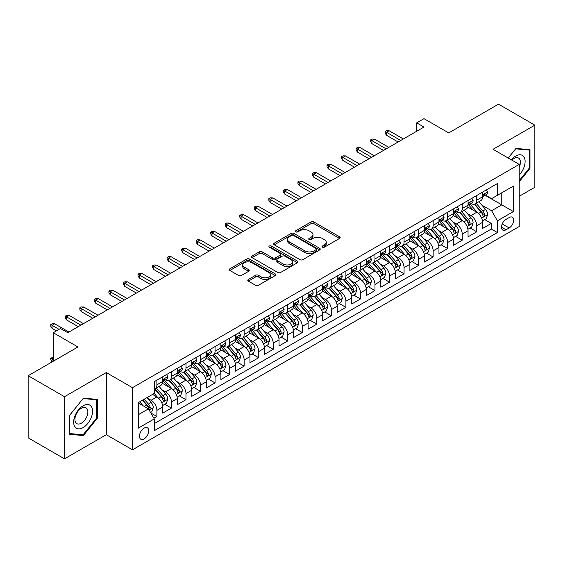 <?xml version="1.0" encoding="UTF-8"?>
<svg xmlns="http://www.w3.org/2000/svg" width="563" height="563" viewBox="0 0 563 563"><rect width="100%" height="100%" fill="white"/><g stroke="black" fill="none" stroke-linecap="round" stroke-linejoin="round"><path stroke-width="0.84" d="M322.395 247.192A1.415 0.816 0 0 0 324.394 247.192L339.559 238.438A2.02 1.168 0 0 0 340.151 237.614A2.02 1.168 0 0 0 339.559 236.791L313.873 221.956A2.02 1.168 0 0 0 311.015 221.956L295.849 230.71A1.415 0.816 0 0 0 295.441 231.287A1.415 0.816 0 0 0 295.849 231.865A1.415 0.816 0 0 0 297.848 231.865L299.812 230.731A6.46 3.73 0 0 1 308.946 230.731L311.086 231.97A6.46 3.73 0 0 1 312.979 234.602A6.46 3.73 0 0 1 311.086 237.241L309.122 238.374A1.415 0.816 0 0 0 308.714 238.951A1.415 0.816 0 0 0 309.122 239.528A1.415 0.816 0 0 0 311.121 239.528L313.084 238.395A6.46 3.73 0 0 1 322.219 238.395L324.358 239.634A6.46 3.73 0 0 1 326.251 242.266A6.46 3.73 0 0 1 324.358 244.905L322.395 246.038A1.415 0.816 0 0 0 321.98 246.615A1.415 0.816 0 0 0 322.395 247.192L322.395 246.038M144.1 438.894A6.58 3.8 120 0 0 148.4 433.095A6.58 3.8 120 0 0 147.393 427.824A6.58 3.8 120 0 0 144.1 428.147A6.58 3.8 120 0 0 139.807 433.946A6.58 3.8 120 0 0 140.813 439.217A6.58 3.8 120 0 0 144.1 438.894M248.36 279.473A2.02 1.168 0 0 0 247.769 280.297A2.02 1.168 0 0 0 248.36 281.12L255.574 285.279A2.02 1.168 0 0 0 258.424 285.279L275.265 275.553A2.02 1.168 0 0 0 275.856 274.73A2.02 1.168 0 0 0 275.265 273.907L249.578 259.079A2.02 1.168 0 0 0 246.721 259.079L229.88 268.797A2.02 1.168 0 0 0 229.289 269.621A2.02 1.168 0 0 0 229.88 270.444L238.585 275.476A2.02 1.168 0 0 0 241.443 275.476L248.649 271.31A2.02 1.168 0 0 0 249.24 270.486A2.02 1.168 0 0 0 248.649 269.663L244.335 267.172A5.398 3.118 0 0 1 242.752 264.969A5.398 3.118 0 0 1 246.08 262.091A5.398 3.118 0 0 1 251.971 262.766L268.882 272.527A5.398 3.118 0 0 1 270.458 274.73A5.398 3.118 0 0 1 267.129 277.608A5.398 3.118 0 0 1 261.246 276.933L258.424 275.307A2.02 1.168 0 0 0 255.574 275.307L248.36 279.473L248.36 281.12M519.22 196.297L534.85 187.275L534.85 125.155L498.501 104.169L448.704 132.924L423.988 118.652L416.719 122.847L423.988 127.048L67.771 332.705L60.501 328.51L53.232 332.705L53.232 361.242M64.499 396.711L64.499 458.831L106.301 434.699L106.301 372.579L64.499 396.711L28.15 375.725L77.947 346.977L53.232 332.705M106.301 372.579L132.474 387.689L519.22 164.396L519.22 226.516L132.474 449.809L132.474 387.689M534.85 125.155L493.047 149.286L519.22 164.396M299.952 259.656A2.02 1.168 0 0 0 302.81 259.656L319.65 249.93A2.02 1.168 0 0 0 320.241 249.106A2.02 1.168 0 0 0 319.65 248.283L293.963 233.455A2.02 1.168 0 0 0 291.106 233.455L274.265 243.174A2.02 1.168 0 0 0 273.674 243.997A2.02 1.168 0 0 0 274.265 244.821L299.952 259.656M269.909 247.495A1.415 0.816 0 0 1 271.338 247.699L297.433 262.759L280.62 272.464A2.02 1.168 0 0 1 277.763 272.464L252.076 257.636L252.076 255.989A2.02 1.168 0 0 0 251.485 256.812A2.02 1.168 0 0 0 252.076 257.636M252.076 255.989L259.283 251.823A2.02 1.168 0 0 1 262.133 251.823L272.555 257.84A2.02 1.168 0 0 0 275.406 257.84L280.191 255.081A2.02 1.168 0 0 0 280.782 254.258A2.02 1.168 0 0 0 280.191 253.434L269.339 247.171A1.415 0.816 0 0 1 268.931 246.594A1.415 0.816 0 0 1 269.804 245.841A1.415 0.816 0 0 1 271.338 246.017L297.454 261.098A2.02 1.168 0 0 1 298.045 261.922A2.02 1.168 0 0 1 297.454 262.745L297.454 261.098M64.499 458.831L28.15 437.845L28.15 375.725M153.882 418.225L156.894 416.479L150.863 412.996M147.429 398.175L151.081 400.279A8.227 4.75 60 0 1 156.894 410.35L162.714 406.993L162.714 413.122L171.433 408.084L164.818 404.269M161.968 389.779L165.621 391.883A8.227 4.75 60 0 1 171.433 401.961L177.254 398.597L177.254 404.727L185.973 399.695L179.358 395.873M176.508 381.383L180.16 383.487A8.227 4.75 60 0 1 185.973 393.565L191.793 390.208L191.793 396.331L200.512 391.299L193.897 387.478M191.047 372.988L194.699 375.099A8.227 4.75 60 0 1 200.512 385.169L206.332 381.813L206.332 387.942L215.052 382.903L208.437 379.082M205.586 364.592L209.239 366.703A8.227 4.75 60 0 1 215.052 376.774L220.872 373.417L220.872 379.546L229.591 374.508L222.976 370.686M220.126 356.203L223.778 358.307A8.227 4.75 60 0 1 229.591 368.378L235.411 365.021L235.411 371.151L244.131 366.112L237.516 362.298M234.665 347.807L238.318 349.912A8.227 4.75 60 0 1 244.131 359.989L249.951 356.632L249.951 362.755L258.67 357.723L252.055 353.902M249.205 339.412L252.857 341.516A8.227 4.75 60 0 1 258.67 351.594L264.49 348.237L264.49 354.359L273.21 349.327L266.595 345.506M263.744 331.016L267.397 333.127A8.227 4.75 60 0 1 273.21 343.198L279.03 339.841L279.03 345.971L287.749 340.932L281.134 337.11M278.284 322.62L281.936 324.731A8.227 4.75 60 0 1 287.749 334.802L293.569 331.445L293.569 337.575L302.289 332.536L295.674 328.715M292.823 314.231L296.476 316.336A8.227 4.75 60 0 1 302.289 326.406L308.109 323.049L308.109 329.179L316.828 324.14L310.213 320.326M307.363 305.836L311.015 307.94A8.227 4.75 60 0 1 316.828 318.018L322.648 314.661L322.648 320.783L331.368 315.752L324.752 311.93M321.902 297.44L325.555 299.551A8.227 4.75 60 0 1 331.368 309.622L337.188 306.265L337.188 312.395L345.907 307.356L339.292 303.534M336.442 289.044L340.094 291.155A8.227 4.75 60 0 1 345.907 301.226L351.727 297.869L351.727 303.999L360.447 298.96L353.831 295.139M350.981 280.648L354.634 282.76A8.227 4.75 60 0 1 360.447 292.83L366.267 289.473L366.267 295.603L374.986 290.564L368.371 286.75M365.521 272.26L369.173 274.364A8.227 4.75 60 0 1 374.986 284.442L380.806 281.078L380.806 287.207L389.526 282.169L382.91 278.354M380.06 263.864L383.713 265.968A8.227 4.75 60 0 1 389.526 276.046L395.346 272.689L395.346 278.812L404.065 273.78L397.45 269.959M394.6 255.468L398.252 257.58A8.227 4.75 60 0 1 404.065 267.65L409.885 264.293L409.885 270.423L418.605 265.384L411.989 261.563M409.139 247.073L412.792 249.184A8.227 4.75 60 0 1 418.605 259.254L424.425 255.898L424.425 262.027L433.144 256.988L426.529 253.167M423.679 238.677L427.331 240.788A8.227 4.75 60 0 1 433.144 250.859L438.964 247.502L438.964 253.631L447.684 248.593L441.068 244.778M438.218 230.288L441.871 232.392A8.227 4.75 60 0 1 447.684 242.47L453.504 239.106L453.504 245.236L462.223 240.197L455.608 236.383M452.758 221.892L456.41 223.997A8.227 4.75 60 0 1 462.223 234.074L468.043 230.717L468.043 236.84L476.762 231.808L476.762 225.679A8.227 4.75 -120 0 0 470.95 215.608L467.297 213.497M470.147 227.987L476.762 231.808M162.714 406.993A8.227 4.75 -120 0 0 156.894 396.922L152.538 394.403M177.254 398.597A8.227 4.75 -120 0 0 171.433 388.526L162.447 383.333M191.793 390.208A8.227 4.75 -120 0 0 185.973 380.131L176.986 374.944M206.332 381.813A8.227 4.75 -120 0 0 200.512 371.742L191.526 366.548M220.872 373.417A8.227 4.75 -120 0 0 215.052 363.346L206.065 358.152M235.411 365.021A8.227 4.75 -120 0 0 229.591 354.95L220.605 349.757M249.951 356.632A8.227 4.75 -120 0 0 244.131 346.555L235.144 341.361M264.49 348.237A8.227 4.75 -120 0 0 258.67 338.159L249.683 332.972M279.03 339.841A8.227 4.75 -120 0 0 273.21 329.77L264.223 324.577M293.569 331.445A8.227 4.75 -120 0 0 287.749 321.374L278.762 316.181M308.109 323.049A8.227 4.75 -120 0 0 302.289 312.979L293.302 307.785M322.648 314.661A8.227 4.75 -120 0 0 316.828 304.583L307.841 299.396M337.188 306.265A8.227 4.75 -120 0 0 331.368 296.187L322.381 291.001M351.727 297.869A8.227 4.75 -120 0 0 345.907 287.799L336.92 282.605M366.267 289.473A8.227 4.75 -120 0 0 360.447 279.403L351.46 274.209M380.806 281.078A8.227 4.75 -120 0 0 374.986 271.007L365.999 265.813M395.346 272.689A8.227 4.75 -120 0 0 389.526 262.611L380.539 257.425M409.885 264.293A8.227 4.75 -120 0 0 404.065 254.216L395.078 249.029M424.425 255.898A8.227 4.75 -120 0 0 418.605 245.827L409.618 240.633M438.964 247.502A8.227 4.75 -120 0 0 433.144 237.431L424.157 232.237M453.504 239.106A8.227 4.75 -120 0 0 447.684 229.035L438.697 223.842M468.043 230.717A8.227 4.75 -120 0 0 462.223 220.64L453.236 215.453M509.191 217.536L505.989 219.38A6.376 3.681 120 0 0 501.823 225.003A6.376 3.681 120 0 0 502.801 230.105A6.376 3.681 120 0 0 505.989 229.788L509.191 227.945A6.376 3.681 120 0 0 513.35 222.329A6.376 3.681 120 0 0 512.372 217.219A6.376 3.681 120 0 0 509.191 217.536M138.287 414.72L148.463 408.844L154.283 418.914L154.283 430.667L497.41 232.561L497.41 220.809L491.598 210.738L481.837 205.101M154.283 418.914L138.287 428.147L138.287 402.629L154.283 393.396L154.283 381.644L497.41 183.538L497.41 195.291L513.407 186.057L513.407 211.575L497.41 220.809M165.543 379.751L165.621 379.8A8.227 4.75 60 0 0 169.73 380.201L175.55 376.844A8.227 4.75 -120 0 0 177.254 373.079L177.254 368.378M180.083 371.362L180.16 371.404A8.227 4.75 60 0 0 184.27 371.812L190.09 368.455A8.227 4.75 -120 0 0 191.793 364.69L191.793 359.989M194.622 362.966L194.699 363.008A8.227 4.75 60 0 0 198.809 363.416L204.629 360.06A8.227 4.75 -120 0 0 206.332 356.295L206.332 351.594M209.162 354.57L209.239 354.613A8.227 4.75 60 0 0 213.349 355.021L219.169 351.664A8.227 4.75 -120 0 0 220.872 347.899L220.872 343.198M223.701 346.175L223.778 346.217A8.227 4.75 60 0 0 227.888 346.625L233.708 343.268A8.227 4.75 -120 0 0 235.411 339.503L235.411 334.802M238.24 337.779L238.318 337.828A8.227 4.75 60 0 0 242.428 338.236L248.248 334.872A8.227 4.75 -120 0 0 249.951 331.107L249.951 326.406M252.78 329.39L252.857 329.432A8.227 4.75 60 0 0 256.967 329.841L262.787 326.484A8.227 4.75 -120 0 0 264.49 322.719L264.49 318.018M267.319 320.994L267.397 321.037A8.227 4.75 60 0 0 271.507 321.445L277.327 318.088A8.227 4.75 -120 0 0 279.03 314.323L279.03 309.622M281.859 312.599L281.936 312.641A8.227 4.75 60 0 0 286.046 313.049L291.866 309.692A8.227 4.75 -120 0 0 293.569 305.927L293.569 301.226M296.398 304.203L296.476 304.245A8.227 4.75 60 0 0 300.586 304.653L306.406 301.296A8.227 4.75 -120 0 0 308.109 297.531L308.109 292.83M310.938 295.807L311.015 295.856A8.227 4.75 60 0 0 315.125 296.265L320.945 292.901A8.227 4.75 -120 0 0 322.648 289.136L322.648 284.435M325.477 287.419L325.555 287.461A8.227 4.75 60 0 0 329.665 287.869L335.485 284.512A8.227 4.75 -120 0 0 337.188 280.747L337.188 276.046M340.017 279.023L340.094 279.065A8.227 4.75 60 0 0 344.204 279.473L350.024 276.116A8.227 4.75 -120 0 0 351.727 272.351L351.727 267.65M354.556 270.627L354.634 270.669A8.227 4.75 60 0 0 358.744 271.077L364.564 267.721A8.227 4.75 -120 0 0 366.267 263.956L366.267 259.254M369.096 262.231L369.173 262.274A8.227 4.75 60 0 0 373.283 262.682L379.103 259.325A8.227 4.75 -120 0 0 380.806 255.56L380.806 250.859M383.635 253.836L383.713 253.885A8.227 4.75 60 0 0 387.823 254.293L393.643 250.929A8.227 4.75 -120 0 0 395.346 247.164L395.346 242.463M398.175 245.447L398.252 245.489A8.227 4.75 60 0 0 402.362 245.897L408.182 242.54A8.227 4.75 -120 0 0 409.885 238.775L409.885 234.074M412.714 237.051L412.792 237.093A8.227 4.75 60 0 0 416.901 237.502L422.722 234.145A8.227 4.75 -120 0 0 424.425 230.38L424.425 225.679M427.254 228.655L427.331 228.698A8.227 4.75 60 0 0 431.441 229.106L437.261 225.749A8.227 4.75 -120 0 0 438.964 221.984L438.964 217.283M441.793 220.26L441.871 220.309A8.227 4.75 60 0 0 445.98 220.71L451.8 217.353A8.227 4.75 -120 0 0 453.504 213.588L453.504 208.887M456.333 211.864L456.41 211.913A8.227 4.75 60 0 0 460.52 212.321L466.34 208.964A8.227 4.75 -120 0 0 468.043 205.192L468.043 200.498M154.283 423.615L491.302 229.035L491.302 223.412L482.582 228.451L482.582 222.322A8.227 4.75 -120 0 0 476.762 212.244L467.776 207.057M470.872 203.475L470.95 203.517A8.227 4.75 -120 0 0 475.059 203.926A8.227 4.75 -120 0 0 476.762 200.161L476.762 195.46M475.059 203.926L480.879 200.569A8.227 4.75 -120 0 0 482.582 196.804L482.582 192.103M156.894 380.131L156.894 384.832A8.227 4.75 60 0 1 155.191 388.597A8.227 4.75 60 0 1 154.283 388.934M155.191 388.597L161.011 385.24A8.227 4.75 -120 0 0 162.714 381.475L162.714 376.774M171.433 371.735L171.433 376.436A8.227 4.75 60 0 1 169.73 380.201M185.973 363.346L185.973 368.047A8.227 4.75 60 0 1 184.27 371.812M200.512 354.95L200.512 359.651A8.227 4.75 60 0 1 198.809 363.416M215.052 346.555L215.052 351.256A8.227 4.75 60 0 1 213.349 355.021M229.591 338.159L229.591 342.86A8.227 4.75 60 0 1 227.888 346.625M244.131 329.77L244.131 334.464A8.227 4.75 60 0 1 242.428 338.236M258.67 321.374L258.67 326.076A8.227 4.75 60 0 1 256.967 329.841M273.21 312.979L273.21 317.68A8.227 4.75 60 0 1 271.507 321.445M287.749 304.583L287.749 309.284A8.227 4.75 60 0 1 286.046 313.049M302.289 296.187L302.289 300.888A8.227 4.75 60 0 1 300.586 304.653M316.828 287.799L316.828 292.5A8.227 4.75 60 0 1 315.125 296.265M331.368 279.403L331.368 284.104A8.227 4.75 60 0 1 329.665 287.869M345.907 271.007L345.907 275.708A8.227 4.75 60 0 1 344.204 279.473M360.447 262.611L360.447 267.312A8.227 4.75 60 0 1 358.744 271.077M374.986 254.216L374.986 258.917A8.227 4.75 60 0 1 373.283 262.682M389.526 245.827L389.526 250.528A8.227 4.75 60 0 1 387.823 254.293M404.065 237.431L404.065 242.132A8.227 4.75 60 0 1 402.362 245.897M418.605 229.035L418.605 233.736A8.227 4.75 60 0 1 416.901 237.502M433.144 220.64L433.144 225.341A8.227 4.75 60 0 1 431.441 229.106M447.684 212.244L447.684 216.945A8.227 4.75 60 0 1 445.98 220.71M462.223 203.855L462.223 208.556A8.227 4.75 60 0 1 460.52 212.321M462.223 234.074L462.223 240.197M447.684 242.47L447.684 248.593M433.144 250.859L433.144 256.988M418.605 259.254L418.605 265.384M404.065 267.65L404.065 273.78M389.526 276.046L389.526 282.169M374.986 284.442L374.986 290.564M360.447 292.83L360.447 298.96M345.907 301.226L345.907 307.356M331.368 309.622L331.368 315.752M316.828 318.018L316.828 324.14M302.289 326.406L302.289 332.536M287.749 334.802L287.749 340.932M273.21 343.198L273.21 349.327M258.67 351.594L258.67 357.723M244.131 359.989L244.131 366.112M229.591 368.378L229.591 374.508M215.052 376.774L215.052 382.903M200.512 385.169L200.512 391.299M185.973 393.565L185.973 399.695M171.433 401.961L171.433 408.084M156.894 410.35L156.894 416.479M148.463 408.844L138.287 402.967M491.598 210.738L501.774 204.862L501.774 192.771L513.407 186.057M485.123 195.248L513.407 211.575M485.412 195.079L491.598 198.648L497.41 195.291M106.301 434.699L132.474 449.809M416.719 122.847L416.719 131.242M484.687 219.591L491.302 223.412M491.302 229.035L497.41 232.561M519.22 181.765L529.98 168.379L529.98 149.674L515.947 148.421L508.213 158.041M69.369 434.312L83.401 435.565L97.427 418.112L97.427 399.406L83.401 398.154L69.369 415.607L69.369 434.312M529.255 167.964L529.98 168.379M96.702 417.69L97.427 418.112M81.916 434.706L83.401 435.565M322.958 247.389L324.358 246.587A6.46 3.73 0 0 0 326.251 243.948L326.251 242.266M312.979 234.602L312.979 236.284A6.46 3.73 0 0 1 311.086 238.923L309.692 239.725M339.531 238.452L313.873 223.638A2.02 1.168 0 0 0 311.015 223.638L296.419 232.069M319.622 249.944L293.963 235.13A2.02 1.168 0 0 0 291.106 235.13L274.294 244.835M316.082 249.683A1.415 0.816 0 0 0 316.497 249.106A1.415 0.816 0 0 0 316.082 248.529L293.534 235.51A1.415 0.816 0 0 0 291.535 235.51L289.466 236.706A6.46 3.73 0 0 0 287.573 239.345A6.46 3.73 0 0 0 289.466 241.977L304.879 250.88A6.46 3.73 0 0 0 314.013 250.88L316.082 249.683L316.082 251.365A1.415 0.816 0 0 0 316.497 250.788L316.497 249.106M287.573 239.345L287.573 241.02A6.46 3.73 0 0 0 289.466 243.659L289.466 241.977M316.082 251.365L314.013 252.555A6.46 3.73 0 0 1 304.879 252.555L289.466 243.659M252.104 257.65L259.283 253.505L259.283 251.823M280.782 254.258L280.782 255.933A2.02 1.168 0 0 1 280.191 256.756L275.406 259.522A2.02 1.168 0 0 1 272.555 259.522L262.133 253.505A2.02 1.168 0 0 0 259.283 253.505M283.365 264.082A5.398 3.118 0 0 0 289.248 264.758A5.398 3.118 0 0 0 292.584 261.879A5.398 3.118 0 0 0 291.001 259.677L285.04 256.235A2.02 1.168 0 0 0 282.19 256.235L277.404 258.994A2.02 1.168 0 0 0 276.813 259.817A2.02 1.168 0 0 0 277.404 260.641L283.365 264.082L283.365 265.764A5.398 3.118 0 0 0 289.248 266.44A5.398 3.118 0 0 0 292.584 263.554L292.584 261.879M276.813 259.817L276.813 261.499A2.02 1.168 0 0 0 277.404 262.323L277.404 260.641M283.365 265.764L277.404 262.323M270.458 274.73L270.458 276.412A5.398 3.118 0 0 1 267.129 279.29A5.398 3.118 0 0 1 261.246 278.615L258.424 276.989A2.02 1.168 0 0 0 255.574 276.989L248.389 281.134M242.752 264.969L242.752 266.644A5.398 3.118 0 0 0 244.335 268.854L244.335 267.172M248.621 271.331L244.335 268.854M275.237 275.574L249.578 260.753A2.02 1.168 0 0 0 246.721 260.753L229.908 270.465M482.456 220.879L486.214 218.711L487.671 214.51A5.447 3.146 -120 0 0 485.545 209.401L478.902 201.709M477.572 212.779L469.978 203.989M473.251 210.217L468.845 205.115A13.055 7.537 -120 0 0 468.444 204.665M474.32 204.221L481.041 211.998A5.447 3.146 60 0 1 482.984 215.756L483.378 216.396L484.117 216.298L484.729 214.749A5.447 3.146 -120 0 0 482.787 210.991L476.143 203.299M474.715 204.095L481.935 212.455A2.773 1.605 60 0 1 482.632 213.539L484.729 214.749M486.432 189.879L487.671 192.018A5.447 3.146 60 0 1 486.538 194.425L483.779 196.023A5.447 3.146 -120 0 0 484.729 194.77L484.609 194.284M482.765 196.276L482.787 196.276A5.447 3.146 -120 0 0 483.779 196.023M484.025 194.362L484.729 194.77C484.384 193.946 483.8 194.284 482.984 195.776A5.447 3.146 60 0 1 482.582 196.55M400.722 140.476L386.471 132.249L386.471 135.275L385.169 133.171L385.169 131.496L386.471 132.249L389.089 130.736L403.34 138.962M386.471 135.275L398.104 141.989M385.169 131.496L386.619 130.651L389.089 130.736M519.22 175.009A13.364 7.713 120 0 0 524.934 159.512A13.364 7.713 120 0 0 515.659 156.05A13.364 7.713 120 0 0 511.281 159.815M519.22 167.232A9.149 5.285 120 0 0 518.509 158.041A9.149 5.285 120 0 0 513.935 158.499A9.149 5.285 120 0 0 511.823 160.131M508.241 158.062L515.659 148.836L529.255 150.047L529.255 168.175L519.22 180.653M528.354 149.526L529.255 150.047M91.29 417.422A13.364 7.713 120 0 0 87.835 404.508A13.364 7.713 120 0 0 74.921 415.958A13.364 7.713 120 0 0 78.384 428.865A13.364 7.713 120 0 0 91.29 417.422M86.991 416.198A9.149 5.285 120 0 0 85.963 407.774A9.149 5.285 120 0 0 75.787 415.198A9.149 5.285 120 0 0 76.814 423.622A9.149 5.285 120 0 0 86.991 416.198M69.516 433.601L69.516 415.473L83.106 398.562L96.702 399.779L96.702 417.901L83.106 434.819L69.369 433.517M95.801 399.258L96.702 399.779M467.916 229.275L471.674 227.107L473.131 222.906A5.447 3.146 -120 0 0 471.006 217.79L464.362 210.098M463.032 221.175L455.439 212.385M458.711 218.613L454.306 213.511A13.055 7.537 -120 0 0 453.905 213.06M459.781 212.617L466.502 220.393A5.447 3.146 60 0 1 468.444 224.144L468.838 224.792L469.577 224.686L470.189 223.138A5.447 3.146 -120 0 0 468.247 219.387L461.604 211.695M460.175 212.49L467.396 220.844A2.773 1.605 60 0 1 468.092 221.935L470.189 223.138M453.377 237.67L457.135 235.503L458.592 231.302A5.447 3.146 -120 0 0 456.466 226.185L449.823 218.493M448.493 229.57L440.899 220.78M444.172 227.009L439.766 221.906A13.055 7.537 -120 0 0 439.365 221.449M445.242 221.006L451.962 228.789A5.447 3.146 60 0 1 453.905 232.54L454.299 233.188L455.038 233.082L455.65 231.534A5.447 3.146 -120 0 0 453.708 227.783L447.064 220.091M445.636 220.879L452.856 229.24A2.773 1.605 60 0 1 453.553 230.323L455.65 231.534M438.837 246.066L442.595 243.892L444.052 239.697A5.447 3.146 -120 0 0 441.927 234.581L435.283 226.889M433.953 237.959L426.36 229.169M429.632 235.404L425.227 230.302A13.055 7.537 -120 0 0 424.826 229.845M430.702 229.401L437.423 237.185A5.447 3.146 60 0 1 439.365 240.936L439.759 241.583L440.498 241.478L441.11 239.929A5.447 3.146 -120 0 0 439.168 236.179L432.525 228.487M431.096 229.275L438.317 237.635A2.773 1.605 60 0 1 439.013 238.719L441.11 239.929M424.298 254.455L428.056 252.287L429.513 248.093A5.447 3.146 -120 0 0 427.387 242.977L420.744 235.285M419.414 246.355L411.82 237.565M415.093 243.793L410.687 238.698A13.055 7.537 -120 0 0 410.286 238.24M416.163 237.797L422.883 245.574A5.447 3.146 60 0 1 424.826 249.332L425.22 249.979L425.959 249.873L426.571 248.325A5.447 3.146 -120 0 0 424.629 244.567L417.985 236.875M416.557 237.67L423.777 246.031A2.773 1.605 60 0 1 424.474 247.115L426.571 248.325M471.893 198.267L473.131 200.414A5.447 3.146 60 0 1 471.998 202.821L469.239 204.418A5.447 3.146 -120 0 0 470.189 203.159L470.07 202.68M468.226 204.672L468.247 204.672A5.447 3.146 -120 0 0 469.239 204.418M469.486 202.757L470.189 203.159C469.845 202.342 469.26 202.673 468.444 204.172A5.447 3.146 60 0 1 468.043 204.946M386.183 148.871L371.939 140.644L371.939 143.664L370.63 141.566L370.63 139.891L371.939 140.644L374.55 139.131L388.801 147.358M371.939 143.664L383.565 150.384M370.63 139.891L372.08 139.047L374.55 139.131M457.353 206.663L458.592 208.803A5.447 3.146 60 0 1 457.459 211.216L454.7 212.814A5.447 3.146 -120 0 0 455.65 211.554L455.53 211.076M453.687 213.067L453.708 213.067A5.447 3.146 -120 0 0 454.7 212.814M454.946 211.146L455.65 211.554C455.305 210.738 454.721 211.069 453.905 212.561A5.447 3.146 60 0 1 453.504 213.342M371.643 157.267L357.399 149.04L357.399 152.059L356.09 149.962L356.09 148.28L357.399 149.04L360.01 147.527L374.261 155.754M357.399 152.059L369.025 158.773M356.09 148.28L357.54 147.443L360.01 147.527M442.814 215.059L444.052 217.198A5.447 3.146 60 0 1 442.919 219.612L440.16 221.203A5.447 3.146 -120 0 0 441.11 219.95L440.991 219.464M439.147 221.463L439.168 221.463A5.447 3.146 -120 0 0 440.16 221.203M440.407 219.542L441.11 219.95C440.766 219.127 440.182 219.464 439.365 220.956A5.447 3.146 60 0 1 438.964 221.731M357.104 165.656L342.86 157.429L342.86 160.455L341.551 158.358L341.551 156.676L342.86 157.429L345.471 155.923L359.722 164.15M342.86 160.455L354.486 167.169M341.551 156.676L343.001 155.838L345.471 155.923M428.274 223.455L429.513 225.594A5.447 3.146 60 0 1 428.38 228.001L425.621 229.598A5.447 3.146 -120 0 0 426.571 228.346L426.451 227.86M424.608 229.852L424.629 229.852A5.447 3.146 -120 0 0 425.621 229.598M425.867 227.938L426.571 228.346C426.226 227.522 425.642 227.86 424.826 229.352A5.447 3.146 60 0 1 424.425 230.126M342.564 174.051L328.32 165.825L328.32 168.851L327.012 166.747L327.012 165.072L328.32 165.825L330.931 164.319L345.182 172.545M328.32 168.851L339.946 175.565M327.012 165.072L328.461 164.234L330.931 164.319M409.758 262.851L413.516 260.683L414.973 256.482A5.447 3.146 -120 0 0 412.848 251.365L406.204 243.68M404.874 254.75L397.281 245.961M400.553 252.189L396.148 247.087A13.055 7.537 -120 0 0 395.747 246.636M401.623 246.193L408.344 253.969A5.447 3.146 60 0 1 410.286 257.727L410.68 258.368L411.419 258.269L412.032 256.714A5.447 3.146 -120 0 0 410.089 252.963L403.446 245.271M402.017 246.066L409.238 254.427A2.773 1.605 60 0 1 409.934 255.511L412.032 256.714M413.735 231.85L414.973 233.99A5.447 3.146 60 0 1 413.84 236.397L411.081 237.994A5.447 3.146 -120 0 0 412.032 236.741L411.912 236.256M410.068 238.248L410.089 238.248A5.447 3.146 -120 0 0 411.081 237.994M411.328 236.333L412.032 236.741C411.687 235.918 411.103 236.256 410.286 237.748A5.447 3.146 60 0 1 409.885 238.522M328.025 182.447L313.781 174.22L313.781 177.239L312.472 175.142L312.472 173.467L313.781 174.22L316.392 172.707L330.643 180.934M313.781 177.239L325.407 183.96M312.472 173.467L313.922 172.623L316.392 172.707M395.219 271.246L398.977 269.079L400.434 264.877A5.447 3.146 -120 0 0 398.308 259.761L391.665 252.069M390.335 263.146L382.741 254.356M386.014 260.585L381.608 255.482A13.055 7.537 -120 0 0 381.207 255.032M387.084 254.589L393.804 262.365A5.447 3.146 60 0 1 395.747 266.116L396.141 266.763L396.88 266.658L397.492 265.11A5.447 3.146 -120 0 0 395.55 261.359L388.906 253.667M387.478 254.462L394.698 262.815A2.773 1.605 60 0 1 395.395 263.906L397.492 265.11M380.679 279.642L384.438 277.468L385.894 273.273A5.447 3.146 -120 0 0 383.769 268.157L377.126 260.465M375.795 271.542L368.202 262.745M371.474 268.98L367.069 263.878A13.055 7.537 -120 0 0 366.668 263.421M372.544 262.977L379.265 270.761A5.447 3.146 60 0 1 381.207 274.512L381.601 275.159L382.34 275.054L382.953 273.505A5.447 3.146 -120 0 0 381.01 269.754L374.367 262.062M372.938 262.851L380.159 271.211A2.773 1.605 60 0 1 380.855 272.295L382.953 273.505M366.14 288.038L369.898 285.863L371.355 281.669A5.447 3.146 -120 0 0 369.229 276.553L362.586 268.861M361.256 279.931L353.663 271.141M356.935 277.376L352.529 272.274A13.055 7.537 -120 0 0 352.128 271.816M358.005 271.373L364.725 279.157A5.447 3.146 60 0 1 366.668 282.907L367.062 283.555L367.801 283.449L368.413 281.901A5.447 3.146 -120 0 0 366.471 278.143L359.827 270.458M358.399 271.246L365.619 279.607A2.773 1.605 60 0 1 366.316 280.691L368.413 281.901M351.601 296.427L355.359 294.259L356.815 290.065A5.447 3.146 -120 0 0 354.69 284.948L348.047 277.256M346.717 288.326L339.123 279.537M342.395 285.765L337.99 280.663A13.055 7.537 -120 0 0 337.589 280.212M343.465 279.769L350.186 287.545A5.447 3.146 60 0 1 352.128 291.303L352.522 291.951L353.261 291.845L353.874 290.297A5.447 3.146 -120 0 0 351.931 286.539L345.288 278.847M343.859 279.642L351.08 288.003A2.773 1.605 60 0 1 351.776 289.086L353.874 290.297M337.061 304.822L340.819 302.655L342.276 298.453A5.447 3.146 -120 0 0 340.151 293.337L333.507 285.652M332.177 296.722L324.584 287.932M327.856 294.16L323.451 289.058A13.055 7.537 -120 0 0 323.049 288.608M328.926 288.165L335.647 295.941A5.447 3.146 60 0 1 337.589 299.699L337.983 300.339L338.722 300.241L339.334 298.686A5.447 3.146 -120 0 0 337.392 294.935L330.748 287.243M329.32 288.038L336.54 296.398A2.773 1.605 60 0 1 337.244 297.482L339.334 298.686M399.195 240.239L400.434 242.386A5.447 3.146 60 0 1 399.301 244.792L396.542 246.39A5.447 3.146 -120 0 0 397.492 245.13L397.372 244.652M395.529 246.643L395.55 246.643A5.447 3.146 -120 0 0 396.542 246.39M396.788 244.729L397.492 245.13C397.147 244.314 396.563 244.645 395.747 246.144A5.447 3.146 60 0 1 395.346 246.918M313.485 190.843L299.242 182.616L299.242 185.635L297.933 183.538L297.933 181.863L299.242 182.616L301.852 181.103L316.103 189.33M299.242 185.635L310.867 192.349M297.933 181.863L299.382 181.019L301.852 181.103M384.656 248.635L385.894 250.774A5.447 3.146 60 0 1 384.768 253.188L382.003 254.786A5.447 3.146 -120 0 0 382.953 253.526L382.833 253.04M380.989 255.039L381.01 255.039A5.447 3.146 -120 0 0 382.003 254.786M382.249 253.118L382.953 253.526C382.608 252.71 382.024 253.04 381.207 254.532A5.447 3.146 60 0 1 380.806 255.306M298.946 199.239L284.702 191.012L284.702 194.031L283.393 191.934L283.393 190.252L284.702 191.012L287.313 189.499L301.564 197.726M284.702 194.031L296.328 200.745M283.393 190.252L284.843 189.414L287.313 189.499M370.116 257.031L371.355 259.17A5.447 3.146 60 0 1 370.229 261.584L367.463 263.174A5.447 3.146 -120 0 0 368.413 261.922L368.293 261.436M366.45 263.435L366.471 263.435A5.447 3.146 -120 0 0 367.463 263.174M367.709 261.514L368.413 261.922C368.068 261.098 367.484 261.436 366.668 262.928A5.447 3.146 60 0 1 366.267 263.702M284.406 207.627L270.163 199.401L270.163 202.427L268.854 200.329L268.854 198.648L270.163 199.401L272.774 197.894L287.024 206.121M270.163 202.427L281.789 209.14M268.854 198.648L270.303 197.81L272.774 197.894M355.577 265.426L356.815 267.566A5.447 3.146 60 0 1 355.689 269.973L352.924 271.57A5.447 3.146 -120 0 0 353.874 270.317L353.754 269.832M351.91 271.823L351.931 271.823A5.447 3.146 -120 0 0 352.924 271.57M353.17 269.909L353.874 270.317C353.529 269.494 352.945 269.832 352.128 271.324A5.447 3.146 60 0 1 351.727 272.098M269.867 216.023L255.623 207.796L255.623 210.822L254.314 208.718L254.314 207.043L255.623 207.796L258.234 206.29L272.485 214.51M255.623 210.822L267.249 217.536M254.314 207.043L255.764 206.206L258.234 206.29M341.037 273.822L342.276 275.961A5.447 3.146 60 0 1 341.15 278.368L338.384 279.966A5.447 3.146 -120 0 0 339.334 278.713L339.215 278.228M337.371 280.219L337.392 280.219A5.447 3.146 -120 0 0 338.384 279.966M338.63 278.305L339.334 278.713C338.989 277.89 338.405 278.228 337.589 279.72A5.447 3.146 60 0 1 337.188 280.494M255.328 224.419L241.084 216.192L241.084 219.211L239.775 217.114L239.775 215.439L241.084 216.192L243.695 214.679L257.945 222.906M241.084 219.211L252.71 225.932M239.775 215.439L241.224 214.594L243.695 214.679M322.522 313.218L326.28 311.05L327.736 306.849A5.447 3.146 -120 0 0 325.611 301.733L318.968 294.041M317.638 305.118L310.044 296.328M313.317 302.556L308.911 297.454A13.055 7.537 -120 0 0 308.51 296.997M314.386 296.56L321.107 304.337A5.447 3.146 60 0 1 323.049 308.088L323.444 308.735L324.182 308.63L324.795 307.081A5.447 3.146 -120 0 0 322.852 303.33L316.209 295.638M314.78 296.427L322.001 304.787A2.773 1.605 60 0 1 322.705 305.878L324.795 307.081M326.498 282.211L327.736 284.35A5.447 3.146 60 0 1 326.61 286.764L323.845 288.362A5.447 3.146 -120 0 0 324.795 287.102L324.675 286.623M322.831 288.615L322.852 288.615A5.447 3.146 -120 0 0 323.845 288.362M324.091 286.701L324.795 287.102C324.45 286.286 323.866 286.616 323.049 288.108A5.447 3.146 60 0 1 322.648 288.889M240.788 232.815L226.544 224.588L226.544 227.607L225.235 225.51L225.235 223.828L226.544 224.588L229.155 223.075L243.406 231.302M226.544 227.607L238.17 234.321M225.235 223.828L226.685 222.99L229.155 223.075M307.982 321.614L311.74 319.439L313.197 315.245A5.447 3.146 -120 0 0 311.072 310.129L304.428 302.437M303.098 313.514L295.505 304.717M298.777 310.952L294.372 305.85A13.055 7.537 -120 0 0 293.97 305.392M299.847 304.949L306.568 312.732A5.447 3.146 60 0 1 308.51 316.483L308.904 317.131L309.643 317.025L310.255 315.477A5.447 3.146 -120 0 0 308.313 311.726L301.669 304.034M300.241 304.822L307.461 313.183A2.773 1.605 60 0 1 308.165 314.267L310.255 315.477M311.958 290.607L313.197 292.746A5.447 3.146 60 0 1 312.071 295.16L309.305 296.75A5.447 3.146 -120 0 0 310.255 295.498L310.136 295.012M308.292 297.011L308.313 297.011A5.447 3.146 -120 0 0 309.305 296.75M309.551 295.089L310.255 295.498C309.91 294.674 309.326 295.012 308.51 296.504A5.447 3.146 60 0 1 308.109 297.278M226.249 241.21L212.005 232.983L212.005 236.003L210.696 233.905L210.696 232.223L212.005 232.983L214.616 231.47L228.867 239.697M212.005 236.003L223.631 242.716M210.696 232.223L212.145 231.386L214.616 231.47M293.443 330.002L297.201 327.835L298.657 323.641A5.447 3.146 -120 0 0 296.532 318.524L289.889 310.832M288.559 321.902L280.965 313.112M284.238 319.348L279.832 314.245A13.055 7.537 -120 0 0 279.431 313.788M285.307 313.345L292.028 321.128A5.447 3.146 60 0 1 293.97 324.879L294.365 325.527L295.103 325.421L295.716 323.873A5.447 3.146 -120 0 0 293.773 320.115L287.13 312.43M285.701 313.218L292.922 321.579A2.773 1.605 60 0 1 293.626 322.662L295.716 323.873M297.419 299.002L298.657 301.142A5.447 3.146 60 0 1 297.531 303.556L294.766 305.146A5.447 3.146 -120 0 0 295.716 303.893L295.596 303.408M293.752 305.406L293.773 305.406A5.447 3.146 -120 0 0 294.766 305.146M295.012 303.485L295.716 303.893C295.371 303.07 294.787 303.408 293.97 304.9A5.447 3.146 60 0 1 293.569 305.674M211.709 249.599L197.465 241.372L197.465 244.398L196.156 242.301L196.156 240.619L197.465 241.372L200.076 239.866L214.327 248.093M197.465 244.398L209.091 251.112M196.156 240.619L197.606 239.782L200.076 239.866M278.903 338.398L282.661 336.231L284.118 332.036A5.447 3.146 -120 0 0 281.993 326.92L275.349 319.228M274.019 330.298L266.426 321.508M269.698 327.736L265.293 322.634A13.055 7.537 -120 0 0 264.891 322.184M270.768 321.74L277.489 329.517A5.447 3.146 60 0 1 279.431 333.275L279.825 333.922L280.564 333.817L281.176 332.269A5.447 3.146 -120 0 0 279.234 328.51L272.591 320.819M271.162 321.614L278.382 329.974A2.773 1.605 60 0 1 279.086 331.058L281.176 332.269M282.879 307.398L284.118 309.537A5.447 3.146 60 0 1 282.992 311.944L280.226 313.542A5.447 3.146 -120 0 0 281.176 312.289L281.057 311.803M279.213 313.795L279.234 313.795A5.447 3.146 -120 0 0 280.226 313.542M280.473 311.881L281.176 312.289C280.831 311.466 280.247 311.803 279.431 313.295A5.447 3.146 60 0 1 279.03 314.07M197.17 257.995L182.926 249.768L182.926 252.794L181.617 250.69L181.617 249.015L182.926 249.768L185.537 248.262L199.788 256.482M182.926 252.794L194.552 259.508M181.617 249.015L183.066 248.177L185.537 248.262M264.364 346.794L268.122 344.626L269.578 340.425A5.447 3.146 -120 0 0 267.453 335.309L260.81 327.617M259.48 338.694L251.886 329.904M255.159 336.132L250.753 331.03A13.055 7.537 -120 0 0 250.352 330.58M256.228 330.136L262.949 337.913A5.447 3.146 60 0 1 264.891 341.671L265.286 342.311L266.025 342.213L266.637 340.657A5.447 3.146 -120 0 0 264.694 336.906L258.051 329.214M256.622 330.009L263.843 338.363A2.773 1.605 60 0 1 264.547 339.454L266.637 340.657M268.34 315.794L269.578 317.933A5.447 3.146 60 0 1 268.452 320.34L265.687 321.937A5.447 3.146 -120 0 0 266.637 320.685L266.517 320.199M264.673 322.191L264.694 322.191A5.447 3.146 -120 0 0 265.687 321.937M265.933 320.277L266.637 320.685C266.292 319.861 265.708 320.199 264.891 321.691A5.447 3.146 60 0 1 264.49 322.465M182.63 266.39L168.386 258.164L168.386 261.183L167.077 259.086L167.077 257.411L168.386 258.164L170.997 256.651L185.248 264.877M168.386 261.183L180.012 267.904M167.077 257.411L168.527 256.566L170.997 256.651M249.824 355.19L253.582 353.022L255.039 348.821A5.447 3.146 -120 0 0 252.914 343.704L246.27 336.012M244.94 347.089L237.347 338.3M240.619 344.528L236.214 339.426A13.055 7.537 -120 0 0 235.813 338.968M241.689 338.532L248.41 346.308A5.447 3.146 60 0 1 250.352 350.059L250.746 350.707L251.485 350.601L252.097 349.053A5.447 3.146 -120 0 0 250.155 345.302L243.512 337.61M242.083 338.398L249.303 346.759A2.773 1.605 60 0 1 250.007 347.85L252.097 349.053M253.8 324.182L255.039 326.322A5.447 3.146 60 0 1 253.913 328.736L251.147 330.333A5.447 3.146 -120 0 0 252.097 329.074L251.978 328.595M250.134 330.587L250.155 330.587A5.447 3.146 -120 0 0 251.147 330.333M251.394 328.672L252.097 329.074C251.752 328.257 251.168 328.588 250.352 330.08A5.447 3.146 60 0 1 249.951 330.861M168.091 274.786L153.847 266.559L153.847 269.578L152.538 267.481L152.538 265.799L153.847 266.559L156.458 265.046L170.709 273.273M153.847 269.578L165.473 276.292M152.538 265.799L153.988 264.962L156.458 265.046M235.285 363.585L239.043 361.411L240.5 357.216A5.447 3.146 -120 0 0 238.374 352.1L231.731 344.408M230.401 355.478L222.807 346.688M226.08 352.924L221.674 347.821A13.055 7.537 -120 0 0 221.273 347.364M227.149 346.921L233.87 354.704A5.447 3.146 60 0 1 235.813 358.455L236.207 359.103L236.946 358.997L237.558 357.449A5.447 3.146 -120 0 0 235.615 353.698L228.972 346.006M227.543 346.794L234.764 355.154A2.773 1.605 60 0 1 235.468 356.238L237.558 357.449M220.745 371.974L224.503 369.807L225.96 365.612A5.447 3.146 -120 0 0 223.835 360.496L217.191 352.804M215.861 363.874L208.268 355.084M211.54 361.319L207.135 356.217A13.055 7.537 -120 0 0 206.734 355.76M212.61 355.316L219.331 363.1A5.447 3.146 60 0 1 221.273 366.851L221.667 367.498L222.406 367.393L223.018 365.844A5.447 3.146 -120 0 0 221.076 362.086L214.433 354.394M213.004 355.19L220.224 363.55A2.773 1.605 60 0 1 220.928 364.634L223.018 365.844M206.206 380.37L209.964 378.202L211.421 374.008A5.447 3.146 -120 0 0 209.295 368.892L202.652 361.2M201.322 372.27L193.728 363.48M197.001 369.708L192.595 364.606A13.055 7.537 -120 0 0 192.194 364.155M198.07 363.712L204.791 371.489A5.447 3.146 60 0 1 206.734 375.247L207.128 375.887L207.867 375.788L208.479 374.24A5.447 3.146 -120 0 0 206.537 370.482L199.893 362.79M198.465 363.585L205.685 371.946A2.773 1.605 60 0 1 206.389 373.03L208.479 374.24M191.666 388.766L195.424 386.598L196.881 382.397A5.447 3.146 -120 0 0 194.756 377.28L188.112 369.588M186.782 380.665L179.189 371.876M182.461 378.104L178.056 373.002A13.055 7.537 -120 0 0 177.655 372.551M183.531 372.108L190.252 379.884A5.447 3.146 60 0 1 192.194 383.635L192.588 384.283L193.327 384.184L193.939 382.629A5.447 3.146 -120 0 0 191.997 378.878L185.354 371.186M183.925 371.981L191.146 380.335A2.773 1.605 60 0 1 191.849 381.425L193.939 382.629M177.127 397.161L180.885 394.994L182.342 390.792A5.447 3.146 -120 0 0 180.216 385.676L173.573 377.984M172.243 389.061L164.649 380.271M167.922 386.5L163.516 381.397A13.055 7.537 -120 0 0 163.115 380.94M168.991 380.497L175.712 388.28A5.447 3.146 60 0 1 177.655 392.031L178.049 392.678L178.788 392.573L179.4 391.025A5.447 3.146 -120 0 0 177.458 387.274L170.814 379.582M169.386 380.37L176.606 388.73A2.773 1.605 60 0 1 177.31 389.821L179.4 391.025M162.587 405.557L166.345 403.382L167.802 399.188A5.447 3.146 -120 0 0 165.677 394.072L159.033 386.38M157.703 397.45L154.227 393.424M153.382 394.895L152.819 394.241M154.452 388.892L161.173 396.676A5.447 3.146 60 0 1 163.115 400.427L163.509 401.074L164.248 400.969L164.86 399.42A5.447 3.146 -120 0 0 162.918 395.669L156.275 387.977M154.846 388.766L162.067 397.126A2.773 1.605 60 0 1 162.77 398.21L164.86 399.42M150.574 412.496L151.806 411.778L153.263 407.584A5.447 3.146 -120 0 0 151.137 402.468L146.957 397.626M143.051 405.719L139.687 401.82M138.843 403.291L138.287 402.644M142.453 400.223L146.633 405.064A5.447 3.146 60 0 1 148.576 408.822L148.97 409.47L149.709 409.364L150.321 407.816A5.447 3.146 -120 0 0 148.379 404.058L144.191 399.216M142.784 400.033L147.527 405.522A2.773 1.605 60 0 1 148.231 406.606L150.321 407.816M53.232 358.223L52.07 358.898L53.232 359.567M50.761 358.138L52.07 358.898L52.07 361.918L50.761 359.82L50.761 358.138L53.232 357.336M239.261 332.578L240.5 334.718A5.447 3.146 60 0 1 239.374 337.131L236.608 338.722A5.447 3.146 -120 0 0 237.558 337.469L237.445 336.984M235.594 338.982L235.615 338.982A5.447 3.146 -120 0 0 236.608 338.722M236.854 337.061L237.558 337.469C237.213 336.646 236.629 336.984 235.813 338.476A5.447 3.146 60 0 1 235.411 339.25M153.551 283.182L139.307 274.955L139.307 277.974L137.998 275.877L137.998 274.195L139.307 274.955L141.918 273.442L156.169 281.669M139.307 277.974L150.933 284.688M137.998 274.195L139.448 273.358L141.918 273.442M224.721 340.974L225.96 343.113A5.447 3.146 60 0 1 224.834 345.527L222.068 347.118A5.447 3.146 -120 0 0 223.018 345.865L222.906 345.379M221.055 347.378L221.076 347.371A5.447 3.146 -120 0 0 222.068 347.118M222.315 345.457L223.018 345.865C222.674 345.042 222.089 345.379 221.273 346.871A5.447 3.146 60 0 1 220.872 347.645M139.012 291.571L124.768 283.344L124.768 286.37L123.459 284.273L123.459 282.591L124.768 283.344L127.379 281.838L141.63 290.065M124.768 286.37L136.394 293.084M123.459 282.591L124.909 281.753L127.379 281.838M210.182 349.37L211.421 351.509A5.447 3.146 60 0 1 210.295 353.916L207.529 355.513A5.447 3.146 -120 0 0 208.479 354.261L208.366 353.775M206.515 355.767L206.537 355.767A5.447 3.146 -120 0 0 207.529 355.513M207.775 353.853L208.479 354.261C208.134 353.437 207.55 353.775 206.734 355.267A5.447 3.146 60 0 1 206.332 356.041M124.472 299.966L110.228 291.74L110.228 294.766L108.919 292.661L108.919 290.987L110.228 291.74L112.839 290.226L127.09 298.453M110.228 294.766L121.854 301.479M108.919 290.987L110.369 290.149L112.839 290.226M195.642 357.758L196.881 359.905A5.447 3.146 60 0 1 195.755 362.312L192.989 363.909A5.447 3.146 -120 0 0 193.939 362.649L193.827 362.171M191.976 364.162L191.997 364.162A5.447 3.146 -120 0 0 192.989 363.909M193.236 362.248L193.939 362.649C193.595 361.833 193.01 362.171 192.194 363.663A5.447 3.146 60 0 1 191.793 364.437M109.933 308.362L95.689 300.135L95.689 303.154L94.38 301.057L94.38 299.382L95.689 300.135L98.3 298.622L112.551 306.849M95.689 303.154L107.315 309.875M94.38 299.382L95.83 298.538L98.3 298.622M181.103 366.154L182.342 368.293A5.447 3.146 60 0 1 181.216 370.707L178.45 372.305A5.447 3.146 -120 0 0 179.4 371.045L179.287 370.567M177.436 372.558L177.458 372.558A5.447 3.146 -120 0 0 178.45 372.305M178.696 370.644L179.4 371.045C179.055 370.229 178.471 370.56 177.655 372.052A5.447 3.146 60 0 1 177.254 372.833M95.393 316.758L81.149 308.531L81.149 311.55L79.84 309.453L79.84 307.771L81.149 308.531L83.76 307.018L98.011 315.245M81.149 311.55L92.775 318.264M79.84 307.771L81.29 306.934L83.76 307.018M166.564 374.55L167.802 376.689A5.447 3.146 60 0 1 166.676 379.103L163.91 380.694A5.447 3.146 -120 0 0 164.86 379.441L164.748 378.955M162.897 380.954L162.918 380.954A5.447 3.146 -120 0 0 163.91 380.694M164.157 379.033L164.86 379.441C164.516 378.618 163.932 378.955 163.115 380.447A5.447 3.146 60 0 1 162.714 381.221M80.854 325.147L66.61 316.927L66.61 319.946L65.301 317.849L65.301 316.167L66.61 316.927L69.221 315.414L83.472 323.641M66.61 319.946L78.236 326.66M65.301 316.167L66.751 315.329L69.221 315.414M59.045 329.348L52.07 325.315L52.07 328.342L50.761 326.244L50.761 324.562L52.07 325.315L54.681 323.809L68.932 332.036M52.07 328.342L56.427 330.861M50.761 324.562L52.211 323.725L54.681 323.809M151.081 400.279L156.894 396.922M165.621 391.883L171.433 388.526M180.16 383.487L185.973 380.131M194.699 375.099L200.512 371.742M209.239 366.703L215.052 363.346M223.778 358.307L229.591 354.95M238.318 349.912L244.131 346.555M252.857 341.516L258.67 338.159M267.397 333.127L273.21 329.77M281.936 324.731L287.749 321.374M296.476 316.336L302.289 312.979M311.015 307.94L316.828 304.583M325.555 299.551L331.368 296.187M340.094 291.155L345.907 287.799M354.634 282.76L360.447 279.403M369.173 274.364L374.986 271.007M383.713 265.968L389.526 262.611M398.252 257.58L404.065 254.216M412.792 249.184L418.605 245.827M427.331 240.788L433.144 237.431M441.871 232.392L447.684 229.035M456.41 223.997L462.223 220.64M470.95 215.608L476.762 212.244M476.762 200.161L482.582 196.804M156.894 384.832L162.714 381.475M171.433 376.436L177.254 373.079M185.973 368.047L191.793 364.69M200.512 359.651L206.332 356.295M215.052 351.256L220.872 347.899M229.591 342.86L235.411 339.503M244.131 334.464L249.951 331.107M258.67 326.076L264.49 322.719M273.21 317.68L279.03 314.323M287.749 309.284L293.569 305.927M302.289 300.888L308.109 297.531M316.828 292.5L322.648 289.136M331.368 284.104L337.188 280.747M345.907 275.708L351.727 272.351M360.447 267.312L366.267 263.956M374.986 258.917L380.806 255.56M389.526 250.528L395.346 247.164M404.065 242.132L409.885 238.775M418.605 233.736L424.425 230.38M433.144 225.341L438.964 221.984M447.684 216.945L453.504 213.588M462.223 208.556L468.043 205.192M476.762 225.679L482.582 222.322M502.217 223.919L509.191 227.945M501.485 227.192L505.989 229.788M324.358 246.587L324.358 244.905M309.122 239.528L309.122 238.374M311.086 238.923L311.086 237.241M295.849 231.865L295.849 230.71M311.015 223.638L311.015 221.956M313.873 223.638L313.873 221.956M339.559 238.438L339.559 236.791M274.265 244.821L274.265 243.174M291.106 235.13L291.106 233.455M293.963 235.13L293.963 233.455M319.65 249.93L319.65 248.283M304.879 252.555L304.879 250.88M314.013 252.555L314.013 250.88M262.133 253.505L262.133 251.823M272.555 259.522L272.555 257.84M275.406 259.522L275.406 257.84M280.191 256.756L280.191 255.081M271.338 247.699L271.338 246.017M255.574 276.989L255.574 275.307M258.424 276.989L258.424 275.307M261.246 278.615L261.246 276.933M248.649 271.31L248.649 269.663M229.88 270.444L229.88 268.797M246.721 260.753L246.721 259.079M249.578 260.753L249.578 259.079M275.265 275.553L275.265 273.907M481.625 218.085L487.635 214.616M482.787 210.991L485.545 209.401M478.444 213.497L481.041 211.998M487.635 191.955L482.582 194.868M467.086 226.481L473.096 223.011M468.247 219.387L471.006 217.79M463.905 221.892L466.502 220.393M452.546 234.877L458.556 231.407M453.708 227.783L456.466 226.185M449.365 230.288L451.962 228.789M438.007 243.272L444.017 239.803M439.168 236.179L441.927 234.581M434.826 238.684L437.423 237.185M423.467 251.661L429.478 248.199M424.629 244.567L427.387 242.977M420.287 247.08L422.883 245.574M473.096 200.351L468.043 203.264M458.556 208.739L453.504 211.66M444.017 217.135L438.964 220.056M429.478 225.531L424.425 228.451M408.928 260.057L414.938 256.587M410.089 252.963L412.848 251.365M405.747 255.468L408.344 253.969M414.938 233.926L409.885 236.84M394.389 268.452L400.399 264.983M395.55 261.359L398.308 259.761M391.208 263.864L393.804 262.365M379.849 276.848L385.859 273.379M381.01 269.754L383.769 268.157M376.668 272.26L379.265 270.761M365.31 285.237L371.32 281.774M366.471 278.143L369.229 276.553M362.129 280.656L364.725 279.157M350.77 293.633L356.78 290.17M351.931 286.539L354.69 284.948M347.589 289.051L350.186 287.545M336.231 302.028L342.241 298.559M337.392 294.935L340.151 293.337M333.05 297.44L335.647 295.941M400.399 242.322L395.346 245.236M385.859 250.711L380.806 253.631M371.32 259.107L366.267 262.027M356.78 267.502L351.727 270.416M342.241 275.898L337.188 278.812M321.691 310.424L327.701 306.955M322.852 303.33L325.611 301.733M318.51 305.836L321.107 304.337M327.701 284.294L322.648 287.207M307.152 318.82L313.162 315.35M308.313 311.726L311.072 310.129M303.971 314.231L306.568 312.732M313.162 292.683L308.109 295.603M292.612 327.209L298.622 323.746M293.773 320.115L296.532 318.524M289.431 322.627L292.028 321.128M298.622 301.078L293.569 303.999M278.073 335.604L284.083 332.142M279.234 328.51L281.993 326.92M274.892 331.023L277.489 329.517M284.083 309.474L279.03 312.388M263.533 344L269.543 340.531M264.694 336.906L267.453 335.309M260.352 339.412L262.949 337.913M269.543 317.87L264.49 320.783M248.994 352.396L255.004 348.926M250.155 345.302L252.914 343.704M245.813 347.807L248.41 346.308M255.004 326.266L249.951 329.179M234.454 360.792L240.464 357.322M235.615 353.698L238.374 352.1M231.273 356.203L233.87 354.704M219.915 369.18L225.925 365.718M221.076 362.086L223.835 360.496M216.734 364.599L219.331 363.1M205.375 377.576L211.385 374.113M206.537 370.482L209.295 368.892M202.194 372.995L204.791 371.489M190.836 385.972L196.846 382.502M191.997 378.878L194.756 377.28M187.655 381.383L190.252 379.884M176.296 394.367L182.306 390.898M177.458 387.274L180.216 385.676M173.115 389.779L175.712 388.28M161.757 402.763L167.767 399.294M162.918 395.669L165.677 394.072M158.576 398.175L161.173 396.676M149.153 410.04L153.227 407.689M148.379 404.058L151.137 402.468M144.283 406.423L146.633 405.064M240.464 334.654L235.411 337.575M225.925 343.05L220.872 345.971M211.385 351.446L206.332 354.359M196.846 359.841L191.793 362.755M182.306 368.237L177.254 371.151M167.767 376.626L162.714 379.546"/></g></svg>
